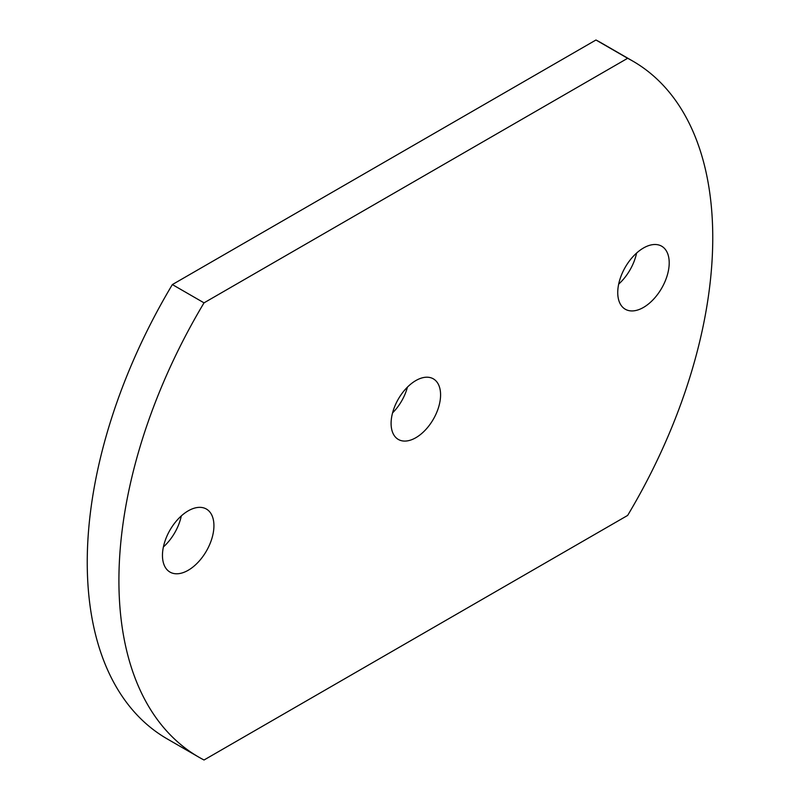 <?xml version="1.0" encoding="UTF-8"?>
<svg xmlns="http://www.w3.org/2000/svg" width="800" height="800" viewBox="0 0 800 800"><rect width="100%" height="100%" fill="white"/><g stroke="black" fill="none" stroke-linecap="round" stroke-linejoin="round"><path stroke-width="1.2" d="M188.19 570.28A36.39 21.01 120 0 0 211.97 538.22A36.39 21.01 120 0 0 206.39 509.05A36.39 21.01 120 0 0 188.19 510.86A36.39 21.01 120 0 0 164.42 542.93A36.39 21.01 120 0 0 170 572.09A36.39 21.01 120 0 0 188.19 570.28M163.4 546.95A36.39 21.01 120 0 0 181.32 515.9M643.48 307.43A36.39 21.01 120 0 0 667.25 275.36A36.39 21.01 120 0 0 661.67 246.2A36.39 21.01 120 0 0 643.48 248A36.39 21.01 120 0 0 619.7 280.07A36.39 21.01 120 0 0 625.28 309.23A36.39 21.01 120 0 0 643.48 307.43M618.68 284.1A36.39 21.01 120 0 0 636.6 253.05M415.84 437.71A34.99 20.2 120 0 0 438.7 406.88A34.99 20.2 120 0 0 433.33 378.84A34.99 20.2 120 0 0 415.84 380.57A34.99 20.2 120 0 0 392.98 411.41A34.99 20.2 120 0 0 398.34 439.45A34.99 20.2 120 0 0 415.84 437.71M392.56 412.89A34.99 20.2 120 0 0 407.44 387.11M172.36 284.57A385.7 222.69 120 0 0 167.12 738.85L198.8 757.14A385.7 222.69 120 0 0 204.03 760L627.64 515.43A385.7 222.69 120 0 0 632.88 61.15A385.7 222.69 120 0 0 627.64 58.29L595.97 40L172.36 284.57L204.03 302.85A385.7 222.69 120 0 0 198.8 757.14M632.88 61.15L601.2 42.86A385.7 222.69 120 0 0 595.97 40M627.64 58.29L204.03 302.85"/></g></svg>
